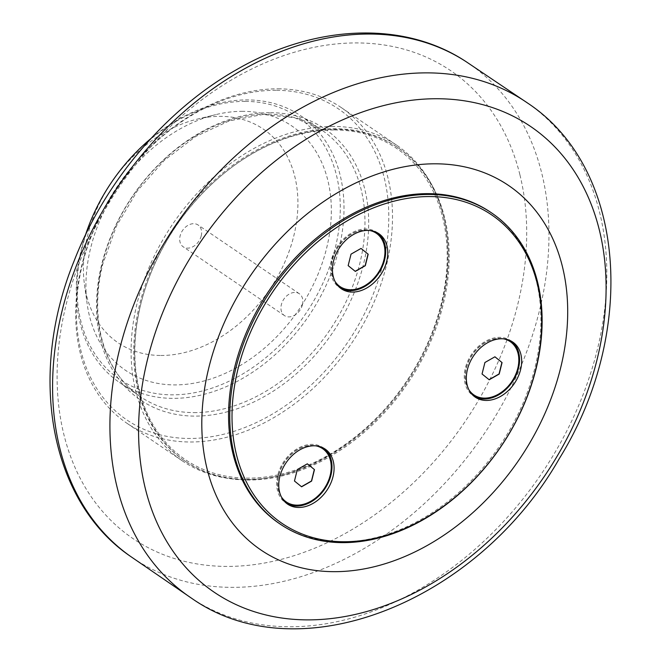 <?xml version="1.0" encoding="UTF-8"?>
<svg xmlns="http://www.w3.org/2000/svg" width="661" height="661" viewBox="0 0 661 661"><rect width="100%" height="100%" fill="white"/><g stroke="black" fill="none" stroke-linecap="round" stroke-linejoin="round"><path stroke-width="0.5" stroke-dasharray="3.31 2.48" d="M297.326 469.533L294.319 480.919L301.606 486.802M307.183 463.725L297.177 469.434M322.51 448.588A32.249 23.829 -55.8 0 1 330.037 475.317A32.249 23.829 -55.8 0 1 286.279 501.939M281.619 497.378A32.249 23.829 -55.8 0 1 284.61 461.824A32.249 23.829 -55.8 0 1 316.553 445.944M281.363 496.874A32.249 23.829 -55.8 0 1 278.752 475.209A32.249 23.829 -55.8 0 1 315.999 445.886M324.064 448.398A33.323 24.622 124.2 0 0 323.039 447.646A33.323 24.622 124.2 0 0 297.69 448.447A33.323 24.622 124.2 0 0 277.521 476.06A33.323 24.622 124.2 0 0 285.602 502.773A33.323 24.622 124.2 0 0 286.676 503.451M351.032 254.146L348.017 265.532L355.312 271.407M360.889 248.329L350.884 254.039M376.216 233.193A32.249 23.829 -55.8 0 1 383.744 259.93A32.249 23.829 -55.8 0 1 339.985 286.544M335.325 281.983A32.249 23.829 -55.8 0 1 338.308 246.429A32.249 23.829 -55.8 0 1 370.259 230.549M335.069 281.487A32.249 23.829 -55.8 0 1 332.458 259.814A32.249 23.829 -55.8 0 1 369.697 230.491M377.77 233.002A33.323 24.622 124.2 0 0 376.745 232.259A33.323 24.622 124.2 0 0 351.396 233.06A33.323 24.622 124.2 0 0 331.227 260.665A33.323 24.622 124.2 0 0 339.3 287.386A33.323 24.622 124.2 0 0 340.374 288.056M484.918 362.501L481.902 373.886L489.198 379.769M494.924 356.791L484.769 362.402M510.102 341.555A32.249 23.829 -55.8 0 1 517.629 368.284A32.249 23.829 -55.8 0 1 473.871 394.906M469.211 390.345A32.249 23.829 -55.8 0 1 472.194 354.792A32.249 23.829 -55.8 0 1 504.145 338.911M468.955 389.85A32.249 23.829 -55.8 0 1 466.344 368.177A32.249 23.829 -55.8 0 1 503.583 338.853M511.655 341.365A33.323 24.622 124.2 0 0 510.631 340.613A33.323 24.622 124.2 0 0 485.281 341.415A33.323 24.622 124.2 0 0 465.113 369.028A33.323 24.622 124.2 0 0 473.185 395.741A33.323 24.622 124.2 0 0 474.259 396.418M490.437 212.14A188.096 139 -55.8 0 1 536.377 281.222A188.096 139 -55.8 0 1 464.344 487.421A188.096 139 -55.8 0 1 279.066 523.338M444.613 217.543A189.443 139.992 124.2 0 0 398.335 147.965A189.443 139.992 124.2 0 0 176.09 226.021A189.443 139.992 124.2 0 0 185.46 461.386A189.443 139.992 124.2 0 0 372.06 425.213A189.443 139.992 124.2 0 0 444.613 217.543M443.713 216.932A189.443 139.992 124.2 0 0 397.443 147.353A189.443 139.992 124.2 0 0 210.842 183.527A189.443 139.992 124.2 0 0 138.289 391.196A189.443 139.992 124.2 0 0 184.568 460.775A189.443 139.992 124.2 0 0 371.16 424.602A189.443 139.992 124.2 0 0 443.713 216.932M334.408 129.961A188.096 139 -55.8 0 1 399.219 391.651A188.096 139 -55.8 0 1 139.38 390.577A188.096 139 -55.8 0 1 334.408 129.961M302.441 304.721A13.212 9.766 124.2 0 0 299.326 293.74A13.212 9.766 124.2 0 0 283.825 299.185A13.212 9.766 124.2 0 0 284.478 315.603A13.212 9.766 124.2 0 0 302.441 304.721M150.915 138.57A161.226 119.145 -55.8 0 1 247.338 99.91A161.226 119.145 -55.8 0 1 300.714 115.766A161.226 119.145 -55.8 0 1 326.798 283.792A161.226 119.145 -55.8 0 1 172.926 398.368A161.226 119.145 -55.8 0 1 119.55 382.512A161.226 119.145 -55.8 0 1 85.525 234.845M276.001 90.293A188.096 139 124.2 0 0 80.973 350.908A188.096 139 124.2 0 0 340.812 351.983A188.096 139 124.2 0 0 276.001 90.293M333.532 126.458A190.781 140.983 124.2 0 0 151.443 262.037A190.781 140.983 124.2 0 0 182.312 460.866A190.781 140.983 124.2 0 0 245.479 479.63A190.781 140.983 124.2 0 0 427.56 344.059A190.781 140.983 124.2 0 0 396.699 145.222A190.781 140.983 124.2 0 0 333.532 126.458M278.124 88.822A190.781 140.983 -55.8 0 1 341.283 107.586A190.781 140.983 -55.8 0 1 372.151 306.423A190.781 140.983 -55.8 0 1 190.062 441.994A190.781 140.983 -55.8 0 1 126.904 423.238A190.781 140.983 -55.8 0 1 96.035 224.401A190.781 140.983 -55.8 0 1 278.124 88.822M245.223 101.381A158.541 117.154 124.2 0 0 80.832 321.039A158.541 117.154 124.2 0 0 299.846 321.94A158.541 117.154 124.2 0 0 245.223 101.381M242.744 111.329A147.791 109.214 124.2 0 0 215.684 114.642A147.791 109.214 124.2 0 0 87.153 303.878A147.791 109.214 124.2 0 0 174.529 384.909A147.791 109.214 124.2 0 0 326.509 248.61A147.791 109.214 124.2 0 0 242.744 111.329M201.2 235.96A13.212 9.766 124.2 0 0 198.085 224.988A13.212 9.766 124.2 0 0 180.123 235.87A13.212 9.766 124.2 0 0 183.237 246.842A13.212 9.766 124.2 0 0 201.2 235.96M160.854 355.478A129.176 95.457 124.2 0 0 293.691 236.341A129.176 95.457 124.2 0 0 220.477 116.353A129.176 95.457 124.2 0 0 196.829 119.253A129.176 95.457 124.2 0 0 84.484 284.651A129.176 95.457 124.2 0 0 160.854 355.478M519.868 174.603A282.801 208.983 124.2 0 0 235.647 77.519A282.801 208.983 124.2 0 0 63.935 434.74A282.801 208.983 124.2 0 0 348.157 531.824A282.801 208.983 124.2 0 0 519.868 174.603M191.591 598.246A299.218 221.121 124.2 0 0 485.761 539.467A299.218 221.121 124.2 0 0 599.568 212.198A299.218 221.121 124.2 0 0 527.817 103.207M466.195 61.737A298.921 220.898 -55.8 0 1 541.739 173.215A298.921 220.898 -55.8 0 1 425.783 502.277A298.921 220.898 -55.8 0 1 130.324 556.248M193.896 412.604A161.226 119.145 124.2 0 0 347.769 298.037A161.226 119.145 124.2 0 0 321.684 130.002A161.226 119.145 124.2 0 0 268.308 114.146A161.226 119.145 124.2 0 0 102.513 262.847A161.226 119.145 124.2 0 0 140.512 396.749A161.226 119.145 124.2 0 0 193.896 412.604M270.423 112.684A163.911 121.128 -55.8 0 1 363.327 264.937A163.911 121.128 -55.8 0 1 194.772 416.108A163.911 121.128 -55.8 0 1 101.86 263.855A163.911 121.128 -55.8 0 1 270.423 112.684M473.185 395.741L475.284 397.17M510.631 340.613L512.729 342.043M339.3 287.386L341.398 288.807M376.745 232.259L378.844 233.68M285.602 502.773L287.7 504.194M323.039 447.646L325.138 449.075M184.568 460.775L185.46 461.386M397.443 147.353L398.335 147.965M300.714 115.766L321.684 130.002L294.302 117.608L262.814 114.493L229.21 120.905L195.664 136.505L164.374 160.293L137.397 190.756L116.476 225.913L102.976 263.483C88.624 319.056 104.025 372.771 140.512 396.749L119.55 382.512M126.904 423.238L182.312 460.866M341.283 107.586L396.699 145.222M299.326 293.74L198.085 224.988M284.478 315.603L183.237 246.842M84.484 284.651L87.153 303.878M196.829 119.253L215.684 114.642"/><path stroke-width="0.99" d="M314.479 469.607L311.612 481.092L301.606 486.802L294.467 481.018L297.326 469.533L307.332 463.824L314.479 469.607L307.324 463.832M286.279 501.939A32.249 23.829 -55.8 0 1 286.205 501.889A32.249 23.829 -55.8 0 1 281.619 497.378M316.553 445.944A32.249 23.829 -55.8 0 1 322.436 448.538A32.249 23.829 -55.8 0 1 322.51 448.588M315.999 445.886A32.249 23.829 -55.8 0 1 322.585 448.637A32.249 23.829 -55.8 0 1 330.186 475.416A32.249 23.829 -55.8 0 1 286.353 501.988A32.249 23.829 -55.8 0 1 281.363 496.874M301.474 486.694L311.463 480.993L314.322 469.5M286.676 503.451A33.323 24.622 124.2 0 0 324.691 489.049A33.323 24.622 124.2 0 0 324.064 448.398M368.177 254.212L365.318 265.697L355.312 271.407L348.165 265.631L351.032 254.146L361.038 248.437L368.177 254.212L361.022 248.445M339.985 286.544A32.249 23.829 -55.8 0 1 339.911 286.494A32.249 23.829 -55.8 0 1 335.325 281.983M370.259 230.549A32.249 23.829 -55.8 0 1 376.142 233.143A32.249 23.829 -55.8 0 1 376.216 233.193M369.697 230.491A32.249 23.829 -55.8 0 1 376.291 233.25A32.249 23.829 -55.8 0 1 383.892 260.029A32.249 23.829 -55.8 0 1 340.06 286.593A32.249 23.829 -55.8 0 1 335.069 281.487M355.172 271.299L365.161 265.598L368.028 254.113M340.374 288.056A33.323 24.622 124.2 0 0 378.389 273.654A33.323 24.622 124.2 0 0 377.77 233.002M502.063 362.575L499.204 374.06L489.198 379.769L482.051 373.994L484.918 362.501L494.924 356.791L502.063 362.575L494.907 356.8M473.871 394.906A32.249 23.829 -55.8 0 1 473.797 394.857A32.249 23.829 -55.8 0 1 469.211 390.345M504.145 338.911A32.249 23.829 -55.8 0 1 510.028 341.506A32.249 23.829 -55.8 0 1 510.102 341.555M503.583 338.853A32.249 23.829 -55.8 0 1 510.176 341.605A32.249 23.829 -55.8 0 1 517.778 368.392A32.249 23.829 -55.8 0 1 473.945 394.956A32.249 23.829 -55.8 0 1 468.955 389.85M489.057 379.662L499.047 373.961L501.914 362.476M474.259 396.418A33.323 24.622 124.2 0 0 512.275 382.017A33.323 24.622 124.2 0 0 511.655 341.365M487.38 342.844A33.323 24.622 -55.8 0 1 512.729 342.043A33.323 24.622 -55.8 0 1 514.374 383.438A33.323 24.622 -55.8 0 1 475.284 397.17A33.323 24.622 -55.8 0 1 467.203 370.449A33.323 24.622 -55.8 0 1 487.38 342.844M353.495 234.481A33.323 24.622 -55.8 0 1 378.844 233.68A33.323 24.622 -55.8 0 1 380.488 275.075A33.323 24.622 -55.8 0 1 341.398 288.807A33.323 24.622 -55.8 0 1 333.318 262.087A33.323 24.622 -55.8 0 1 353.495 234.481M299.788 449.868A33.323 24.622 -55.8 0 1 325.138 449.075A33.323 24.622 -55.8 0 1 326.79 490.47A33.323 24.622 -55.8 0 1 287.7 504.194A33.323 24.622 -55.8 0 1 279.62 477.482A33.323 24.622 -55.8 0 1 299.788 449.868M234.325 455.065A188.096 139 124.2 0 0 280.264 524.148A188.096 139 124.2 0 0 465.542 488.231A188.096 139 124.2 0 0 537.575 282.04A188.096 139 124.2 0 0 491.635 212.949A188.096 139 124.2 0 0 306.357 248.867A188.096 139 124.2 0 0 234.325 455.065M280.264 524.148L279.066 523.338A188.096 139 -55.8 0 1 269.762 289.642A188.096 139 -55.8 0 1 490.437 212.14L491.635 212.949M236.522 454.933A186.485 137.81 -55.8 0 1 429.881 196.557A186.485 137.81 -55.8 0 1 494.139 455.999A186.485 137.81 -55.8 0 1 236.522 454.933M562.371 266.391A220.344 162.829 124.2 0 0 340.919 190.756A220.344 162.829 124.2 0 0 207.133 469.079A220.344 162.829 124.2 0 0 428.584 544.722A220.344 162.829 124.2 0 0 562.371 266.391M85.525 234.845A161.226 119.145 -55.8 0 1 150.915 138.57M599.287 229.813A281.545 208.058 -55.8 0 1 428.345 585.448A281.545 208.058 -55.8 0 1 145.387 488.793A281.545 208.058 -55.8 0 1 316.33 133.167A281.545 208.058 -55.8 0 1 599.287 229.813M298.838 109.47A299.218 221.121 124.2 0 0 117.46 358.427A299.218 221.121 124.2 0 0 191.591 598.246C299.722 674.311 478.126 601.37 559.413 458.428C637.411 332.673 626.777 168.828 527.817 103.207A299.218 221.121 124.2 0 0 298.838 109.47M191.591 598.246L130.324 556.248A298.921 220.898 -55.8 0 1 60.771 316.388A298.921 220.898 -55.8 0 1 241.306 70.603A298.921 220.898 -55.8 0 1 466.195 61.737L527.817 103.207M130.324 556.248C49.757 501.269 27.539 375.547 74.049 261.12C104.925 181.552 165.977 109.536 236.638 69.62C314.785 24.292 403.879 20.301 466.195 61.737"/></g></svg>
